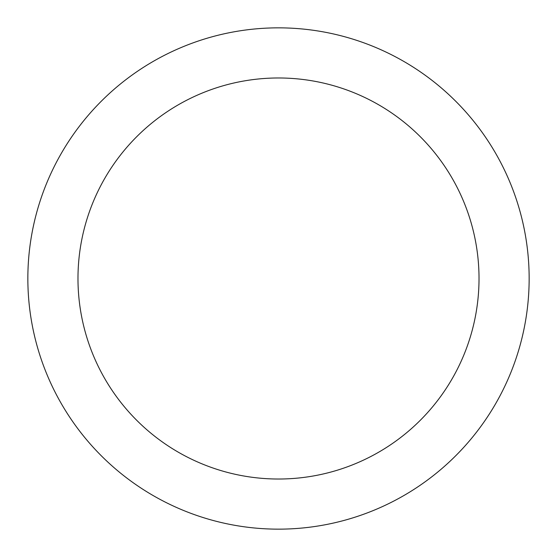 <?xml version="1.0" encoding="UTF-8"?>
<svg xmlns="http://www.w3.org/2000/svg" width="557" height="557" viewBox="0 0 557 557"><rect width="100%" height="100%" fill="white"/><g stroke="black" fill="none" stroke-linecap="round" stroke-linejoin="round"><path stroke-width="0.84" d="M479.02 278.5A200.52 200.52 0 0 0 278.5 77.98A200.52 200.52 0 0 0 77.98 278.5A200.52 200.52 0 0 0 278.5 479.02A200.52 200.52 0 0 0 479.02 278.5M529.15 278.5A250.65 250.65 0 0 0 278.5 27.85A250.65 250.65 0 0 0 27.85 278.5A250.65 250.65 0 0 0 278.5 529.15A250.65 250.65 0 0 0 529.15 278.5"/></g></svg>
